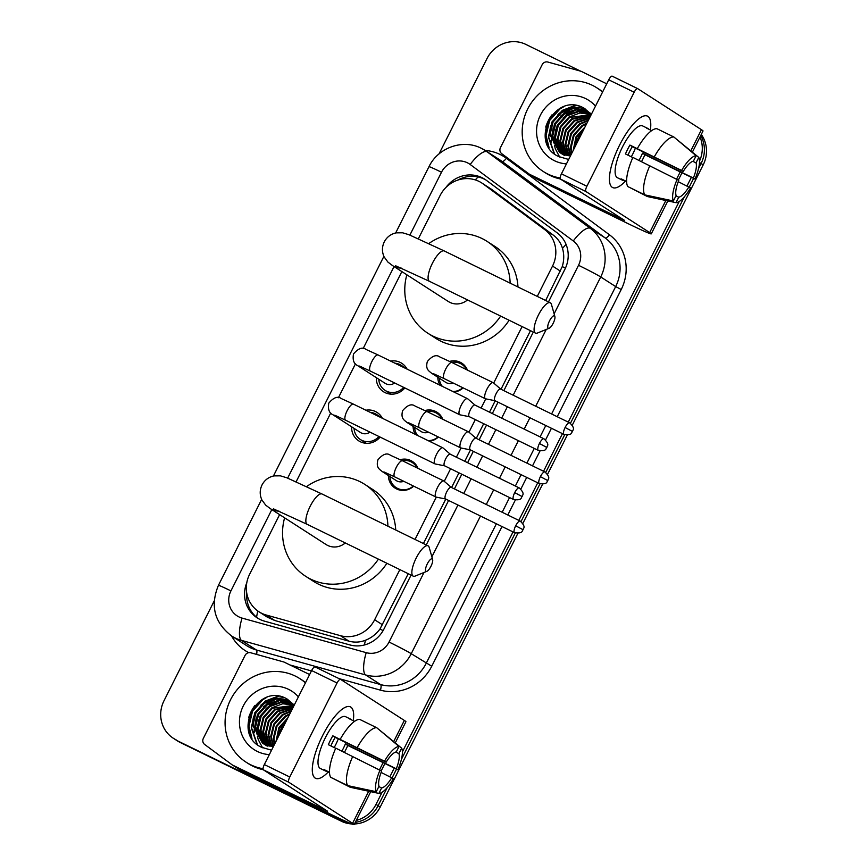 <?xml version="1.0" encoding="UTF-8"?>
<svg xmlns="http://www.w3.org/2000/svg" width="868" height="868" viewBox="0 0 868 868"><rect width="100%" height="100%" fill="white"/><g stroke="black" fill="none" stroke-linecap="round" stroke-linejoin="round"><path stroke-width="1.3" d="M400.235 459.693A15.895 15.092 122.8 0 1 410.857 460.572A15.895 15.092 122.8 0 1 412.333 461.396A15.895 15.092 122.8 0 1 417.996 468.362M413.7 486.167A15.895 15.092 122.8 0 1 396.589 488.955A15.895 15.092 122.8 0 1 395.114 488.12A15.895 15.092 122.8 0 1 388.397 475.523M424.951 410.553A15.895 15.092 122.8 0 1 435.573 411.432A15.895 15.092 122.8 0 1 437.049 412.257A15.895 15.092 122.8 0 1 442.713 419.222M438.416 437.027A15.895 15.092 122.8 0 1 429.291 441.204M449.667 361.413A15.895 15.092 122.8 0 1 460.29 362.292A15.895 15.092 122.8 0 1 461.754 363.117A15.895 15.092 122.8 0 1 467.429 370.083M463.121 387.887A15.895 15.092 122.8 0 1 454.007 392.065M365.905 410.228A16.904 16.058 122.8 0 1 375.508 411.551A16.904 16.058 122.8 0 1 377.07 412.441A16.904 16.058 122.8 0 1 382.387 418.278M380.13 437.081A16.904 16.058 122.8 0 1 360.318 441.747A16.904 16.058 122.8 0 1 358.755 440.868A16.904 16.058 122.8 0 1 351.616 426.796M390.622 361.088A16.904 16.058 122.8 0 1 400.224 362.412A16.904 16.058 122.8 0 1 401.786 363.301A16.904 16.058 122.8 0 1 407.103 369.139L401.222 365.319A14.897 14.148 -57.2 0 0 399.844 364.549A14.897 14.148 -57.2 0 0 394.962 363.215M404.846 387.942A16.904 16.058 122.8 0 1 385.034 392.607A16.904 16.058 122.8 0 1 383.472 391.728A16.904 16.058 122.8 0 1 376.332 377.656M545.646 300.502L562.269 266.574C564.146 260.324 564.211 254.281 562.497 248.422C560.912 242.997 557.82 238.548 553.209 235.065L491.668 189.408L481.675 182.909A29.805 28.297 -57.2 0 0 478.919 181.358A29.805 28.297 -57.2 0 0 440.098 195.539L418.376 238.722M537.27 296.4L552.536 266.064A29.805 28.297 -57.2 0 0 544.692 229.586L483.14 183.918A29.805 28.297 -57.2 0 0 481.675 182.909M279.615 514.615L249.626 574.247A29.805 28.297 -57.2 0 0 258.924 611.745L267.322 617.148L274.831 620.533L348.969 641.17C354.567 642.667 360.057 642.363 365.428 640.259C371.222 638.013 376.072 634.28 379.967 629.05L408.242 573.715M423.421 543.531L445.783 499.078M451.577 487.534L458.966 472.843M464.771 461.299L470.489 449.939M476.293 438.394L483.682 423.703M489.487 412.17L495.205 400.799M501.01 389.255L530.478 330.675M258.924 611.745A29.805 28.297 -57.2 0 0 266.302 615.043L340.44 635.68A29.805 28.297 -57.2 0 0 374.64 619.752L399.855 569.614M415.034 539.44L436.311 497.136M444.264 481.328L450.59 468.753M456.394 457.208L461.027 447.996M468.98 432.188L475.306 419.613M481.111 408.069L485.744 398.857M493.697 383.048L522.091 326.585M401.851 271.586L363.106 348.621M355.435 363.876L338.39 397.761M330.719 413.016L296.14 481.762M440.054 385.251A15.895 15.092 122.8 0 1 437.819 377.244M415.338 434.391A15.895 15.092 122.8 0 1 413.103 426.383M344.856 820.944A29.805 28.297 122.8 0 1 337.185 818.535L178.157 741.153A29.805 28.297 122.8 0 1 175.401 739.601A29.805 28.297 122.8 0 0 178.157 741.153L339.29 819.88L180.262 742.498A29.805 28.297 122.8 0 1 177.506 740.946L173.307 738.245A29.805 28.297 122.8 0 1 163.998 700.758L214.179 600.981M382.104 792.245L376.018 804.354L378.112 805.699A29.805 28.297 122.8 0 1 355.294 822.365A29.805 28.297 122.8 0 0 378.112 805.699L387.269 787.504L378.112 805.699L380.206 807.056A29.805 28.297 122.8 0 1 354.48 823.971M348.285 822.473A29.805 28.297 122.8 0 1 339.29 819.88A29.805 28.297 122.8 0 0 348.285 822.473M699.5 162.49L701.094 163.52L698.545 168.587L701.094 163.52A29.805 28.297 122.8 0 0 700.736 135.527A29.805 28.297 122.8 0 1 701.094 163.52L703.199 164.866L572.283 425.168M693.608 178.417L689.235 187.108L693.608 178.417M684.375 196.765L570.46 423.269L684.375 196.765M564.71 434.694L545.744 472.409L564.71 434.694M539.994 483.834L521.028 521.549L539.994 483.834M515.277 532.974L401.439 759.326L515.277 532.974M396.492 769.156L392.119 777.847L396.492 769.156M701.279 134.442A29.805 28.297 122.8 0 1 703.199 164.866M567.314 435.031L547.567 474.308M542.609 484.17L522.851 523.447M517.892 533.31L380.206 807.056M351.811 823.949A29.805 28.297 122.8 0 1 341.384 821.236L180.262 742.498M548.489 301.89L564.905 269.254A29.805 28.297 -57.2 0 0 557.061 232.765L486.275 180.262A29.805 28.297 -57.2 0 0 484.821 179.253A29.805 28.297 -57.2 0 0 482.065 177.701A29.805 28.297 -57.2 0 0 445.957 187.434M457.892 180.056A29.805 28.297 122.8 0 1 484.16 179.047A29.805 28.297 122.8 0 1 485.852 179.947M700.009 136.97A29.805 28.297 122.8 0 1 699.51 161.09M439.034 153.918L486.991 58.579A29.805 28.297 122.8 0 1 525.813 44.398L580.54 71.143M176.063 739.796A29.805 28.297 122.8 0 1 173.307 738.245M376.018 804.354A29.805 28.297 122.8 0 1 356.281 820.401M691.362 177.343L687.022 185.98M679.21 201.506L568.258 422.119M562.453 433.653L543.542 471.259M537.737 482.792L518.825 520.399M513.031 531.932L402.405 751.883M394.256 768.082L389.916 776.719M248.595 717.847A39.744 37.725 122.8 0 1 254.747 705.695M545.701 127.108A39.744 37.725 122.8 0 1 551.853 114.956M246.805 582.667A29.805 28.297 -57.2 0 0 257.156 617.864A29.805 28.297 -57.2 0 0 264.523 621.163L349.782 644.902A29.805 28.297 -57.2 0 0 383.992 628.964L411.074 575.104M426.253 544.92L448.615 500.456M454.42 488.923L461.809 474.232M467.613 462.687L473.331 451.317M479.136 439.783L486.525 425.092M492.33 413.548L498.048 402.177M503.852 390.643L533.31 332.064M258.219 618.515A29.805 28.297 122.8 0 1 246.74 593.061M619.6 145.097A39.744 12.402 -64 0 1 638.099 119.393A39.744 12.402 -64 0 1 650.371 129.994A39.744 12.402 -64 0 0 647.539 116.149A39.744 12.402 -64 0 0 619.6 145.097A39.744 12.402 -64 0 0 609.412 178.114A39.744 12.402 -64 0 0 625.318 181.282A39.744 12.402 -64 0 1 612.645 187.553A39.744 12.402 -64 0 1 619.6 145.097M560.522 179.112A4.969 1.552 -64 0 1 561.444 173.828L586.887 186.262A4.969 1.552 116 0 0 585.965 191.546L560.522 179.112L624.645 220.472L529.719 174.37A4.969 4.72 -57.2 0 1 529.024 173.936L501.758 153.712A4.969 4.72 -57.2 0 1 500.445 147.636L542.164 64.699A4.969 4.72 -57.2 0 1 547.86 62.04L580.703 71.187A4.969 4.72 -57.2 0 1 581.473 71.48L606.721 83.816M529.719 174.37L537.596 179.437L626.262 222.761A39.744 1.389 -153.3 0 0 651.271 233.861A39.744 1.389 -153.3 0 0 649.698 232.581L585.965 191.546M537.596 179.437A4.969 4.72 122.8 0 1 537.129 179.177L529.263 174.11M692.414 152.074L703.026 130.97A39.744 1.389 -153.3 0 0 701.442 129.69L637.709 88.655A4.969 1.552 116 0 0 637.665 88.623A4.969 1.552 116 0 0 634.172 92.236L608.728 79.813A4.969 1.552 -64 0 1 612.222 76.189A4.969 1.552 -64 0 1 612.276 76.221L637.611 88.601M586.887 186.262L634.172 92.236M561.444 173.828L608.728 79.813M627.998 155.188A19.866 6.195 116 0 1 629.94 150.956A19.866 6.195 116 0 1 632.338 146.627L683.214 171.495A19.866 6.195 -64 0 1 693.391 161.177L696.136 155.719A25.834 8.062 -64 0 0 681.608 170.453L629.918 145.075A28.807 8.995 -64 0 0 627.575 149.437A28.807 8.995 -64 0 0 625.459 153.951L632.815 157.542M692.838 161.318L696.017 162.869A19.866 6.195 -64 0 1 693.369 178.038L642.494 153.169A19.866 6.195 116 0 1 640.432 157.716A19.866 6.195 116 0 1 639 160.396M635.376 148.124A19.866 6.195 -64 0 1 632.794 153.983A19.866 6.195 -64 0 1 631.286 156.793M626.609 181.911L623.745 180.522A28.807 8.995 -64 0 1 622.53 180.218L617.441 177.734A28.807 8.995 -64 0 1 622.486 146.952A28.807 8.995 -64 0 1 642.743 125.968L647.832 128.453A28.807 8.995 -64 0 1 648.808 129.224M696.017 162.869L698.762 157.412A25.834 8.062 -64 0 1 694.986 179.068L644.902 154.721A28.807 8.995 -64 0 1 642.787 159.235A28.807 8.995 -64 0 1 641.539 161.632M622.53 180.218A28.807 8.995 -64 0 1 621.13 178.83L626.598 181.499M630.591 187.933L647.387 196.548L675.998 202.678L678.733 197.22L675.955 195.853M627.803 186.566A32.789 10.232 -64 0 1 632.88 157.412L678.754 180.36A19.866 6.195 -64 0 0 676.118 195.528L673.373 200.985L644.761 194.855L627.803 186.566M698.762 157.412L675.022 137.969M644.761 194.855A32.789 10.232 -64 0 1 649.839 165.69M678.234 181.683L690.527 187.944A25.834 8.062 -64 0 1 675.998 202.678M673.373 200.985A25.834 8.062 -64 0 1 677.138 179.329M694.986 179.068L693.369 178.038M688.91 186.902A19.866 6.195 -64 0 1 678.733 197.22M647.832 128.453A28.807 8.995 -64 0 0 646.617 128.149L651.673 130.623M637.34 148.536A32.789 10.232 -64 0 1 656.902 128.703L673.861 136.992L696.136 155.719M654.298 156.826A32.789 10.232 -64 0 1 673.861 136.992M683.214 171.495L681.608 170.453M632.338 146.627L629.918 145.075M644.902 154.721L642.494 153.169M573.715 148.721A44.702 42.445 122.8 0 1 582.949 131.068M560.164 177.994A49.671 47.165 122.8 0 1 547.784 174.023A49.671 47.165 122.8 0 1 543.194 171.441A49.671 47.165 122.8 0 1 529.003 106.514A49.671 47.165 122.8 0 1 592.399 85.324A49.671 47.165 122.8 0 1 596.978 87.918A49.671 47.165 122.8 0 1 602.533 92.127M560.392 178.982A49.671 47.165 122.8 0 1 549.878 175.379A49.671 47.165 122.8 0 1 545.299 172.786L543.194 171.441M591.379 114.316L584.045 108.153C554.316 91.032 528.46 143.166 558.623 156.522L568.67 159.473M566.446 163.878A34.774 33.017 122.8 0 1 554.478 160.721A34.774 33.017 122.8 0 1 540.406 115.173A34.774 33.017 122.8 0 1 585.705 98.627A34.774 33.017 122.8 0 1 595.502 106.113M588.092 111.733L586.084 110.616L573.77 108.272L561.705 112.449L553.068 122.008L550.117 134.345L559.893 152.649M591.358 114.359L585.423 110.193L573.108 107.849L561.053 112.026L552.417 121.585L549.466 133.922L559.556 152.432L570.482 155.871M590.555 113.317L589.697 112.829M590.533 113.307L588.699 112.308L576.395 109.954L564.33 114.142L555.694 123.701L552.742 136.037L561.249 153.419M589.046 112.406L575.734 109.531L563.679 113.719L555.043 123.278L552.081 135.614L560.902 153.235M561.216 153.462L564.428 155.394M590.576 113.643L578.565 111.679L566.956 115.835L558.319 125.393L555.368 137.719L562.67 154.092M590.273 113.382L578.121 111.245L566.294 115.411L557.657 124.97L554.706 137.296L562.301 153.94M591.249 114.565L569.571 117.516L560.945 127.075L557.983 139.412L564.157 154.678M591.325 114.402L579.835 113.024L568.92 117.093L560.283 126.652L557.332 138.988L563.777 154.537M590.815 115.422L572.196 119.209L563.56 128.768L560.609 141.104L565.697 155.144M590.945 115.173L571.545 118.786L562.909 128.345L559.958 140.681L565.307 155.036M590.186 116.692L574.822 120.902L566.186 130.46L563.234 142.786L567.325 155.513M590.359 116.334L574.16 120.478L565.535 130.037L562.572 142.363L566.913 155.437M589.318 118.417L577.448 122.583L568.811 132.142L565.849 144.479L569.017 155.763M589.556 117.939L576.786 122.16L568.149 131.719L565.198 144.055L568.583 155.708M588.157 120.717L580.063 124.276L571.426 133.835L568.475 146.171L570.645 155.546M588.482 120.077L579.412 123.853L570.775 133.412L567.824 145.748L570.341 155.86M586.594 123.82L582.688 125.958L574.052 135.517L571.101 147.853L571.828 153.191M587.039 122.952L582.037 125.545L573.401 135.104L570.439 147.43L571.48 153.875M584.316 128.345L576.417 137.719L573.715 149.426M584.989 127.01L576.016 136.786L573.14 150.565M581.202 134.54L576.536 143.817M596.978 87.918L599.083 89.263A49.671 47.165 122.8 0 1 602.685 91.845M581.755 133.433L575.473 145.943M574.811 110.127L567.629 113.708L557.169 125.361L553.741 142.352M581.104 106.818L574.356 107.784M572.196 108.435L565.003 112.015L554.543 123.668L551.115 140.659M575.224 105.397L562.377 110.323L551.929 121.987L548.381 137.025L554.055 153.419M560.891 107.914L549.303 120.294L545.755 135.332L547.903 145.585M585.021 108.706L582.027 108.847M581.408 108.912L578.164 109.477M576.309 109.965L567.954 113.914L563.18 117.853M555.911 129.104L553.947 140.605L554.196 143.719M554.489 145.477L555.216 148.395M555.379 148.916L559.654 157.043M581.636 107.024L575.538 107.784M573.694 108.272L565.328 112.222L560.554 116.16M553.285 127.422L551.332 138.923L551.571 142.026M576.189 105.527L562.714 110.54L557.94 114.468M550.67 125.73L548.706 137.231L554.511 153.799M563.918 106.655L560.088 108.847L549.628 120.511L546.081 135.538L549.097 147.679M549.509 320.9A6.955 2.17 116 0 0 549.108 328.288A6.955 2.17 116 0 0 553.187 323.265A6.955 2.17 116 0 0 554.869 316.494A6.955 2.17 116 0 0 549.509 320.9M549.108 328.288L537.422 333.03A16.893 5.273 -64 0 1 535.458 333.106A16.893 5.273 -64 0 1 538.41 315.062A16.893 5.273 -64 0 1 550.279 302.758A16.893 5.273 -64 0 1 551.43 304.364L554.869 316.494M395.667 265.803L429.443 281.308A16.893 5.273 116 0 1 432.405 263.264A16.893 5.273 116 0 1 444.275 250.96L409.034 234.74L402.633 232.798L396.199 232.852C390.839 234.013 386.857 237.029 384.253 241.901C381.898 246.892 381.855 251.883 384.123 256.885L387.909 262.082L392.575 265.608L448.333 301.511A16.893 16.036 -57.2 0 0 449.895 302.389A16.893 16.036 -57.2 0 0 467.516 299.916M500.641 316.093A54.641 51.874 122.8 0 1 432.937 336.1A54.641 51.874 122.8 0 1 427.891 333.258A54.641 51.874 122.8 0 1 406.853 274.798M428.835 243.55A54.641 51.874 122.8 0 1 482.011 238.526A54.641 51.874 122.8 0 1 487.056 241.369A54.641 51.874 122.8 0 1 510.156 283.152M509.104 320.238A54.641 51.874 122.8 0 1 440.803 341.167A54.641 51.874 122.8 0 1 435.758 338.325L427.891 333.258M487.056 241.369L494.923 246.436A54.641 51.874 122.8 0 1 517.968 286.972M427.273 563.929A6.955 2.17 116 0 0 426.872 571.328A6.955 2.17 116 0 0 430.951 566.294A6.955 2.17 116 0 0 432.633 559.524A6.955 2.17 116 0 0 427.273 563.929M426.872 571.328L415.186 576.059A16.893 5.273 -64 0 1 413.222 576.146A16.893 5.273 -64 0 1 416.173 558.102A16.893 5.273 -64 0 1 428.043 545.798A16.893 5.273 -64 0 1 429.193 547.404L432.633 559.524M273.431 508.843L307.218 524.348A16.893 5.273 116 0 1 310.169 506.304A16.893 5.273 116 0 1 322.039 494L286.798 477.769L280.407 475.838L273.973 475.892C268.603 477.053 264.621 480.069 262.027 484.941C259.662 489.932 259.619 494.923 261.886 499.925L265.673 505.122L270.339 508.648L326.097 544.551A16.893 16.036 -57.2 0 0 327.659 545.429A16.893 16.036 -57.2 0 0 345.29 542.956M378.405 559.133A54.641 51.874 122.8 0 1 310.701 579.14A54.641 51.874 122.8 0 1 305.655 576.287A54.641 51.874 122.8 0 1 284.617 517.838M306.599 486.579A54.641 51.874 122.8 0 1 359.775 481.566A54.641 51.874 122.8 0 1 364.82 484.409A54.641 51.874 122.8 0 1 387.92 526.192M386.868 563.278A54.641 51.874 122.8 0 1 318.567 584.207A54.641 51.874 122.8 0 1 313.522 581.354L305.655 576.287M364.82 484.409L372.687 489.476A54.641 51.874 122.8 0 1 395.732 530.012M378.795 379.24A14.897 14.148 -57.2 0 0 385.088 390.383A14.897 14.148 -57.2 0 0 386.455 391.153A14.897 14.148 -57.2 0 0 403.653 387.367M359.461 366.068L370.31 371.07A8.94 2.788 116 0 1 371.623 362.021A8.94 2.788 116 0 1 371.873 361.511A8.94 2.788 116 0 1 378.155 355.001L366.025 349.435C362.509 346.777 358.332 348.296 353.504 353.981C352.451 359.981 353.84 363.866 357.681 365.645L385.164 383.341A8.94 8.485 -57.2 0 0 394.69 382.983M467.83 398.9A8.94 2.788 116 0 0 467.733 398.803A8.94 2.788 116 0 0 467.635 398.727A8.94 2.788 116 0 0 467.548 398.672A8.94 2.788 116 0 0 461.255 405.193A8.94 2.788 116 0 0 459.606 414.698A8.94 2.788 116 0 0 459.693 414.741A8.94 2.788 116 0 0 459.91 414.817L469.338 416.694M475.067 405.15A6.456 2.018 116 0 0 475.002 405.085A6.456 2.018 116 0 0 474.937 405.052A6.456 2.018 116 0 0 470.391 409.761A6.456 2.018 116 0 0 469.197 416.618A6.456 2.018 116 0 0 469.262 416.662A6.456 2.018 116 0 0 469.425 416.705M403.88 367.565A14.897 14.148 -57.2 0 0 401.222 365.319M379.164 416.705A14.897 14.148 -57.2 0 0 376.506 414.459A14.897 14.148 -57.2 0 0 375.128 413.689A14.897 14.148 -57.2 0 0 370.245 412.354M354.079 428.38A14.897 14.148 -57.2 0 0 360.372 439.523A14.897 14.148 -57.2 0 0 361.75 440.293A14.897 14.148 -57.2 0 0 378.936 436.506M334.744 415.208L345.594 420.21A8.94 2.788 116 0 1 346.907 411.161A8.94 2.788 116 0 1 347.157 410.651A8.94 2.788 116 0 1 353.45 404.141L341.308 398.575C337.793 395.916 333.616 397.435 328.788 403.121C327.735 409.121 329.135 413.005 332.965 414.785L360.448 432.481A8.94 8.485 -57.2 0 0 369.985 432.123M443.114 448.04A8.94 2.788 116 0 0 443.016 447.942A8.94 2.788 116 0 0 442.919 447.866A8.94 2.788 116 0 0 442.832 447.812A8.94 2.788 116 0 0 436.539 454.333A8.94 2.788 116 0 0 434.89 463.837A8.94 2.788 116 0 0 434.976 463.881A8.94 2.788 116 0 0 435.194 463.957L444.622 465.834M450.362 454.289A6.456 2.018 116 0 0 450.286 454.224A6.456 2.018 116 0 0 450.221 454.192A6.456 2.018 116 0 0 445.675 458.901A6.456 2.018 116 0 0 444.481 465.758A6.456 2.018 116 0 0 444.546 465.791A6.456 2.018 116 0 0 444.709 465.845M466.539 369.649A14.897 14.148 -57.2 0 0 461.743 364.289A14.897 14.148 -57.2 0 0 460.365 363.518A14.897 14.148 -57.2 0 0 451.685 362.39M439.316 378.209A14.897 14.148 -57.2 0 0 442.311 386.347M435.335 374.455A8.94 8.485 -57.2 0 1 431.526 373.186L445.685 382.311A8.94 8.485 -57.2 0 0 453.194 383.038M493.512 382.907A8.94 2.788 116 0 0 493.415 382.81A8.94 2.788 116 0 0 493.317 382.734A8.94 2.788 116 0 0 493.219 382.69A8.94 2.788 116 0 0 486.937 389.2A8.94 2.788 116 0 0 485.288 398.705A8.94 2.788 116 0 0 485.375 398.759A8.94 2.788 116 0 0 485.592 398.824L495.02 400.701M500.749 389.157A6.456 2.018 116 0 0 500.684 389.103A6.456 2.018 116 0 0 500.619 389.059A6.456 2.018 116 0 0 496.073 393.768A6.456 2.018 116 0 0 494.879 400.625A6.456 2.018 116 0 0 494.944 400.669A6.456 2.018 116 0 0 495.107 400.723M452.857 391.501A14.897 14.148 -57.2 0 0 462.796 387.725M441.823 418.788A14.897 14.148 -57.2 0 0 437.027 413.428A14.897 14.148 -57.2 0 0 435.66 412.658A14.897 14.148 -57.2 0 0 426.969 411.53M414.611 427.349A14.897 14.148 -57.2 0 0 417.606 435.486M410.618 423.595A8.94 8.485 -57.2 0 1 406.81 422.325L420.98 431.45A8.94 8.485 -57.2 0 0 428.488 432.177M468.796 432.047A8.94 2.788 116 0 0 468.698 431.949A8.94 2.788 116 0 0 468.601 431.873A8.94 2.788 116 0 0 468.514 431.83A8.94 2.788 116 0 0 462.221 438.34A8.94 2.788 116 0 0 460.572 447.845A8.94 2.788 116 0 0 460.658 447.888A8.94 2.788 116 0 0 460.875 447.964L470.304 449.841M476.044 438.297A6.456 2.018 116 0 0 475.968 438.242A6.456 2.018 116 0 0 475.903 438.199A6.456 2.018 116 0 0 471.357 442.908A6.456 2.018 116 0 0 470.163 449.765A6.456 2.018 116 0 0 470.228 449.808A6.456 2.018 116 0 0 470.391 449.863M428.141 440.64A14.897 14.148 -57.2 0 0 438.08 436.864M417.107 467.928A14.897 14.148 -57.2 0 0 412.322 462.568A14.897 14.148 -57.2 0 0 410.944 461.798A14.897 14.148 -57.2 0 0 402.253 460.669M389.895 476.489A14.897 14.148 -57.2 0 0 396.177 487.632A14.897 14.148 -57.2 0 0 397.555 488.402A14.897 14.148 -57.2 0 0 413.363 486.004M385.902 472.734A8.94 8.485 -57.2 0 1 382.094 471.465L396.264 480.59A8.94 8.485 -57.2 0 0 403.772 481.317M444.08 481.187A8.94 2.788 116 0 0 443.982 481.089A8.94 2.788 116 0 0 443.884 481.013A8.94 2.788 116 0 0 443.798 480.97A8.94 2.788 116 0 0 437.505 487.48A8.94 2.788 116 0 0 435.855 496.984A8.94 2.788 116 0 0 435.942 497.028A8.94 2.788 116 0 0 436.159 497.104L445.588 498.981M451.327 487.436A6.456 2.018 116 0 0 451.251 487.382A6.456 2.018 116 0 0 451.186 487.339A6.456 2.018 116 0 0 446.64 492.047A6.456 2.018 116 0 0 445.447 498.905A6.456 2.018 116 0 0 445.512 498.948A6.456 2.018 116 0 0 445.675 499.002M322.495 735.836A39.744 12.402 -64 0 1 340.994 710.132A39.744 12.402 -64 0 1 353.265 720.733A39.744 12.402 -64 0 0 350.433 706.888A39.744 12.402 -64 0 0 322.495 735.836A39.744 12.402 -64 0 0 312.296 768.853A39.744 12.402 -64 0 0 328.202 772.021A39.744 12.402 -64 0 1 315.54 778.292A39.744 12.402 -64 0 1 322.495 735.836M263.416 769.851A4.969 1.552 -64 0 1 264.328 764.567L289.771 777.001A4.969 1.552 116 0 0 288.86 782.285L263.416 769.851L327.54 811.211L232.613 765.109A4.969 4.72 -57.2 0 1 231.908 764.675L204.642 744.451A4.969 4.72 -57.2 0 1 203.34 738.375L245.047 655.438A4.969 4.72 -57.2 0 1 250.754 652.779L283.597 661.926A4.969 4.72 -57.2 0 1 284.357 662.219L309.605 674.544M232.613 765.109L240.479 770.176L329.156 813.5A39.744 1.389 -153.3 0 0 354.166 824.6A39.744 1.389 -153.3 0 0 352.582 823.32L288.86 782.285M240.479 770.176A4.969 4.72 122.8 0 1 240.024 769.916L232.157 764.849M395.298 742.813L405.92 721.709A39.744 1.389 -153.3 0 0 404.336 720.429L340.603 679.384A4.969 1.552 116 0 0 340.549 679.362A4.969 1.552 116 0 0 337.066 682.975L311.623 670.552A4.969 1.552 -64 0 1 315.117 666.928A4.969 1.552 -64 0 1 315.16 666.96L340.506 679.34M289.771 777.001L337.066 682.975M264.328 764.567L311.623 670.552M330.892 745.927A19.866 6.195 116 0 1 332.824 741.695A19.866 6.195 116 0 1 335.222 737.366L386.108 762.234A19.866 6.195 -64 0 1 396.285 751.916L399.03 746.458A25.834 8.062 -64 0 0 384.491 761.193L332.813 735.814A28.807 8.995 -64 0 0 330.469 740.176A28.807 8.995 -64 0 0 328.354 744.69L335.71 748.281M395.721 752.046L398.9 753.608A19.866 6.195 -64 0 1 396.264 768.777L345.377 743.909A19.866 6.195 116 0 1 343.316 748.455A19.866 6.195 116 0 1 341.884 751.135M338.27 738.852A19.866 6.195 -64 0 1 335.688 744.722A19.866 6.195 -64 0 1 334.18 747.532M329.504 772.65L326.639 771.261A28.807 8.995 -64 0 1 325.424 770.958L320.335 768.473A28.807 8.995 -64 0 1 325.381 737.691A28.807 8.995 -64 0 1 345.627 716.708L350.715 719.192A28.807 8.995 -64 0 1 351.703 719.963M398.9 753.608L401.645 748.151A25.834 8.062 -64 0 1 397.88 769.808L347.797 745.46A28.807 8.995 -64 0 1 345.681 749.974A28.807 8.995 -64 0 1 344.422 752.372M325.424 770.958A28.807 8.995 -64 0 1 324.014 769.569L329.482 772.238M333.475 778.672L350.271 787.287L378.882 793.417L381.627 787.96L378.839 786.592M330.686 777.305A32.789 10.232 -64 0 1 335.764 748.14L381.649 771.099A19.866 6.195 -64 0 0 379.001 786.267L376.256 791.725L347.645 785.594L330.686 777.305M401.645 748.151L377.916 728.708M347.645 785.594A32.789 10.232 -64 0 1 352.723 756.429M381.128 772.422L393.41 778.683A25.834 8.062 -64 0 1 378.882 793.417M376.256 791.725A25.834 8.062 -64 0 1 380.032 770.068M397.88 769.808L396.264 768.777M391.804 777.641A19.866 6.195 -64 0 1 381.627 787.96M350.715 719.192A28.807 8.995 -64 0 0 349.5 718.888L354.556 721.362M340.223 739.276A32.789 10.232 -64 0 1 359.797 719.442L376.755 727.731L399.03 746.458M357.193 747.565A32.789 10.232 -64 0 1 376.755 727.731M386.108 762.234L384.491 761.193M335.222 737.366L332.813 735.814M347.797 745.46L345.377 743.909M276.61 739.46A44.702 42.445 122.8 0 1 285.843 721.807M263.058 768.733A49.671 47.165 122.8 0 1 250.678 764.762A49.671 47.165 122.8 0 1 246.089 762.18A49.671 47.165 122.8 0 1 231.886 697.254A49.671 47.165 122.8 0 1 295.283 676.063A49.671 47.165 122.8 0 1 299.872 678.657A49.671 47.165 122.8 0 1 305.428 682.866M263.275 769.721A49.671 47.165 122.8 0 1 252.772 766.119A49.671 47.165 122.8 0 1 248.183 763.525L246.089 762.18M294.263 705.055L286.939 698.892C257.199 681.771 231.344 733.905 261.507 747.261L271.554 750.212M269.34 754.617A34.774 33.017 122.8 0 1 257.362 751.46A34.774 33.017 122.8 0 1 243.3 705.912A34.774 33.017 122.8 0 1 288.588 689.366A34.774 33.017 122.8 0 1 298.386 696.852M290.975 702.472L288.968 701.355L276.653 699.011L264.599 703.188L255.962 712.747L253.011 725.084L262.776 743.388M294.241 705.098L288.317 700.932L276.002 698.588L263.937 702.765L255.311 712.324L252.349 724.661L262.451 743.171L273.366 746.61M292.245 703.384L279.279 700.693L267.225 704.881L258.588 714.44L255.626 726.776L264.132 744.158M291.941 703.145L278.628 700.27L266.563 704.458L257.926 714.017L254.975 726.353L263.796 743.974M264.1 744.201L267.322 746.133M293.46 704.382L281.449 702.418L269.839 706.574L261.203 716.133L258.252 728.458L265.554 744.831M293.167 704.122L281.004 701.984L269.188 706.151L260.552 715.709L257.601 728.035L265.196 744.668M294.144 705.304L272.465 708.255L263.829 717.814L260.877 730.151L267.04 745.417M294.219 705.141L282.718 703.764L271.814 707.832L263.178 717.391L260.216 729.728L266.66 745.276M293.709 706.161L275.091 709.948L266.454 719.507L263.503 731.843L268.592 745.883M293.84 705.912L274.429 709.525L265.792 719.084L262.841 731.42L268.201 745.775M293.069 707.431L277.706 711.63L269.08 721.189L266.118 733.525L270.208 746.252M293.254 707.073L277.055 711.217L268.418 720.776L265.467 733.102L269.796 746.176M292.201 709.156L280.331 713.322L271.695 722.881L268.744 735.218L271.912 746.502M292.44 708.679L279.68 712.899L271.044 722.458L268.093 734.795L271.478 746.447M291.04 711.456L282.957 715.015L274.321 724.574L271.369 736.91L273.529 746.285M291.366 710.816L282.295 714.592L273.67 724.151L270.707 736.487L273.236 746.599M289.489 714.559L285.583 716.697L276.946 726.256L273.984 738.592L274.711 743.93M289.923 713.691L284.921 716.284L276.284 725.843L273.333 738.169L274.364 744.614M287.21 719.084L279.301 728.458L276.61 740.165M287.883 717.749L278.91 727.525L276.035 741.305M284.096 725.279L279.431 734.556M299.872 678.657L301.966 680.002A49.671 47.165 122.8 0 1 305.569 682.584M284.65 724.172L278.357 736.682M277.706 700.867L270.512 704.447L260.064 716.1L256.624 733.091M283.988 697.557L277.25 698.523M275.08 699.174L267.897 702.755L257.438 714.407L254.009 731.399M278.118 696.136L265.272 701.062L254.812 712.726L251.264 727.764L256.939 744.158M263.774 698.653L252.187 711.033L248.649 726.071L250.787 736.314M287.905 699.445L284.91 699.586M284.292 699.651L281.048 700.216M279.203 700.704L270.849 704.653L266.075 708.581M258.805 719.843L256.841 731.344L257.08 734.458M257.373 736.216L258.1 739.135M258.273 739.655L262.548 747.782M284.52 697.764L278.433 698.523M276.577 699.011L268.223 702.961L263.449 706.899M256.179 718.161L254.215 729.663L254.465 732.766M279.073 696.266L265.597 701.279L260.823 705.207M253.554 716.469L251.59 727.97L257.405 744.538M266.812 697.395L262.971 699.586L252.523 711.25L248.975 726.277L251.98 738.418M491.668 189.408L483.14 183.918M256.581 617.246A29.805 8.973 -74.4 0 1 257.785 610.963M565.437 268.136A29.805 1.042 -153.3 0 0 562.269 266.574M562.497 248.422A29.805 9.342 -53.4 0 1 566.088 244.461M383.103 630.591A29.805 1.042 -153.3 0 0 379.967 629.05M475.284 179.893A29.805 9.342 -53.4 0 1 478.127 176.942M364.451 644.967A29.805 8.973 -74.4 0 1 365.428 640.259M553.209 235.065L544.692 229.586M560.413 271.142L552.536 266.064M382.528 624.83L374.64 619.752M348.969 641.17L340.44 635.68M274.831 620.533L266.302 615.043M341.384 821.236L337.185 818.535M554.11 313.815L578.522 265.293A19.866 18.868 -57.2 0 0 573.292 240.978L470.185 164.486A19.866 18.868 -57.2 0 0 467.385 162.783A19.866 18.868 -57.2 0 0 441.497 172.233L409.891 235.076M481.545 148.417A39.744 37.725 122.8 0 1 485.223 150.489L481.349 148.309C462.894 138.717 437.949 147.679 428.987 166.689A19.866 0.694 26.7 0 1 441.497 172.233M271.814 509.603L230.931 590.891A19.866 18.868 -57.2 0 0 238.971 616.92A19.866 18.868 -57.2 0 0 242.053 618.092L366.231 652.66A19.866 18.868 -57.2 0 0 389.038 642.038L424.018 572.489M480.481 516.026L411.237 653.702A39.744 37.725 122.8 0 1 365.634 674.946L241.456 640.378A39.744 37.725 122.8 0 1 235.293 638.045A39.744 37.725 122.8 0 1 231.626 635.973L246.577 645.597A39.744 37.725 -57.2 0 0 250.244 647.669A39.744 37.725 -57.2 0 0 256.407 650.002L380.585 684.57A39.744 37.725 -57.2 0 0 426.188 663.326L496.366 523.795M256.57 654.396A4.969 1.497 105.6 0 0 256.407 650.002L241.456 640.378A19.866 5.989 -74.4 0 1 242.053 618.092M485.125 150.435A44.702 42.445 122.8 0 1 500.044 154.45A44.702 42.445 122.8 0 1 506.359 158.302L609.455 234.783A44.702 42.445 122.8 0 1 621.228 289.5L557.234 416.727M551.43 428.271L545.581 439.902M540.026 450.948L532.518 465.866M526.713 477.411L520.865 489.042M515.31 500.087L507.802 515.006M502.008 526.55L431.743 666.244A44.702 42.445 122.8 0 1 380.434 690.147L339.041 678.624M311.428 670.931L290.01 664.975M248.769 652.671A44.702 42.445 122.8 0 1 231.539 635.918M470.185 164.486A19.866 6.228 -53.4 0 1 487.165 151.835L590.262 228.317L605.213 237.951L502.116 161.459A39.744 37.725 -57.2 0 0 500.163 160.113L485.223 150.489A39.744 37.725 122.8 0 1 487.165 151.835L502.116 161.459A4.969 1.552 126.6 0 0 506.359 158.302M573.292 240.978A19.866 6.228 -53.4 0 1 590.262 228.317A39.744 37.725 122.8 0 1 600.721 276.957L615.672 286.581A39.744 37.725 -57.2 0 0 605.213 237.951A4.969 1.552 126.6 0 0 609.455 234.783M366.231 652.66A19.866 5.989 -74.4 0 0 365.634 674.946L380.585 684.57A4.969 1.497 105.6 0 1 380.434 690.147M389.038 642.038A19.866 0.694 26.7 0 1 411.237 653.702L431.743 666.244M578.522 265.293A19.866 0.694 26.7 0 1 600.721 276.957L535.719 406.213M529.914 417.747L524.196 429.118M518.391 440.662L511.002 455.353M505.198 466.886L499.48 478.257M493.675 489.802L486.286 504.492M502.171 512.25L509.559 497.559M515.364 486.026L521.082 474.655M526.887 463.111L534.276 448.42M540.08 436.886L545.798 425.515M551.603 413.971L615.672 286.581L621.228 289.5M394.05 266.563L287.655 478.116M431.873 556.855L457.946 505.024M463.751 493.48L471.14 478.789M476.944 467.244L482.662 455.884M488.467 444.34L495.856 429.649M501.661 418.105L507.379 406.745M513.183 395.2L546.243 329.449M261.648 499.404L218.432 585.347A19.866 0.694 26.7 0 1 230.931 590.891M649.698 232.581L665.832 200.508M676.617 179.058L680.165 172.016M690.852 150.75L701.442 129.69M618.396 217.694L618.895 216.696M392.575 265.608A16.893 16.036 -57.2 0 0 394.126 266.487A16.893 16.036 -57.2 0 0 401.179 268.049M270.339 508.648A16.893 16.036 -57.2 0 0 271.901 509.527A16.893 16.036 -57.2 0 0 278.943 511.089M539.429 443.483L546.894 447.487C546.439 446.011 550.692 445.36 543.965 438.785A6.456 2.018 116 0 0 539.429 443.483A6.456 2.018 116 0 0 538.29 450.384L469.262 416.662M357.681 365.645A8.94 8.485 -57.2 0 0 361.489 366.914M514.713 492.623L522.189 496.626C521.722 495.151 525.975 494.5 519.248 487.924A6.456 2.018 116 0 0 514.713 492.623A6.456 2.018 116 0 0 513.585 499.523L444.546 465.791M332.965 414.785A8.94 8.485 -57.2 0 0 336.773 416.054M565.101 427.501L572.576 431.494C572.12 430.018 576.374 429.367 569.647 422.792A6.456 2.018 116 0 0 565.101 427.501A6.456 2.018 116 0 0 563.972 434.391L494.944 400.669M431.526 373.186C429.074 370.961 425.211 369.562 427.349 361.522C432.188 355.837 436.354 354.318 439.87 356.976L452.011 362.553A8.94 2.788 116 0 0 445.718 369.063A8.94 2.788 116 0 0 445.479 369.562A8.94 2.788 116 0 0 444.156 378.611L485.375 398.759M540.395 476.64L547.86 480.633C547.404 479.158 551.657 478.507 544.93 471.932A6.456 2.018 116 0 0 540.395 476.64A6.456 2.018 116 0 0 539.256 483.53L470.228 449.808M406.81 422.325C404.369 420.101 400.495 418.701 402.644 410.662C407.472 404.976 411.638 403.457 415.154 406.115L427.295 411.692A8.94 2.788 116 0 0 421.013 418.202A8.94 2.788 116 0 0 420.763 418.701A8.94 2.788 116 0 0 419.439 427.75L460.658 447.888M515.679 525.78L523.154 529.773C522.688 528.297 526.941 527.646 520.214 521.071A6.456 2.018 116 0 0 515.679 525.78A6.456 2.018 116 0 0 514.55 532.67L445.512 498.948M382.094 471.465C379.652 469.241 375.779 467.841 377.927 459.801C382.755 454.116 386.922 452.597 390.437 455.255L402.578 460.832A8.94 2.788 116 0 0 396.296 467.342A8.94 2.788 116 0 0 396.047 467.841A8.94 2.788 116 0 0 394.734 476.89L435.942 497.028M352.582 823.32L368.716 791.247M379.5 769.797L383.048 762.744M393.736 741.489L404.336 720.429M321.29 808.433L321.789 807.435M218.432 585.347C210.013 605.788 214.418 622.66 231.626 635.973M428.987 166.689L395.656 232.971M383.884 256.375L273.42 476.011M651.271 233.861L667.839 200.931M678.32 180.088L681.955 172.862M637.665 88.623L612.222 76.189M587.766 111.516L588.417 111.939M559.556 152.432L560.218 152.855M429.443 281.308L535.458 333.106M444.275 250.96L550.279 302.758M307.218 524.348L413.222 576.146M322.039 494L428.043 545.798M385.088 390.383L390.936 394.148M370.31 371.07L459.693 414.741M475.013 405.085L467.733 398.803M378.155 355.001L467.548 398.672M543.965 438.785L474.937 405.052M538.29 450.384C547.61 451.664 545.462 447.931 546.894 447.487M360.372 439.523L366.22 443.288M345.594 420.21L434.976 463.881M450.297 454.224L443.016 447.942M376.506 414.459L382.365 418.235M353.45 404.141L442.832 447.812M519.248 487.924L450.221 454.192M513.585 499.523C522.894 500.803 520.746 497.071 522.189 496.626M500.684 389.103L493.415 382.81M461.743 364.289L465.639 366.795M444.156 378.611L433.316 373.62M452.011 362.553L493.219 382.69M569.647 422.792L500.619 389.059M563.972 434.391C573.281 435.671 571.144 431.939 572.576 431.494M475.979 438.242L468.698 431.949M437.027 413.428L440.922 415.935M419.439 427.75L408.6 422.759M427.295 411.692L468.514 431.83M544.93 471.932L475.903 438.199M539.256 483.53C548.576 484.811 546.428 481.078 547.86 480.633M396.177 487.632L400.072 490.127M451.262 487.382L443.982 481.089M412.322 462.568L416.206 465.074M394.734 476.89L383.884 471.899M402.578 460.832L443.798 480.97M520.214 521.071L451.186 487.339M514.55 532.67C523.86 533.95 521.711 530.218 523.154 529.773M354.166 824.6L370.723 791.67M381.215 770.827L384.839 763.601M340.549 679.362L315.117 666.928M290.65 702.255L291.312 702.679M262.451 743.171L263.102 743.594"/></g></svg>
